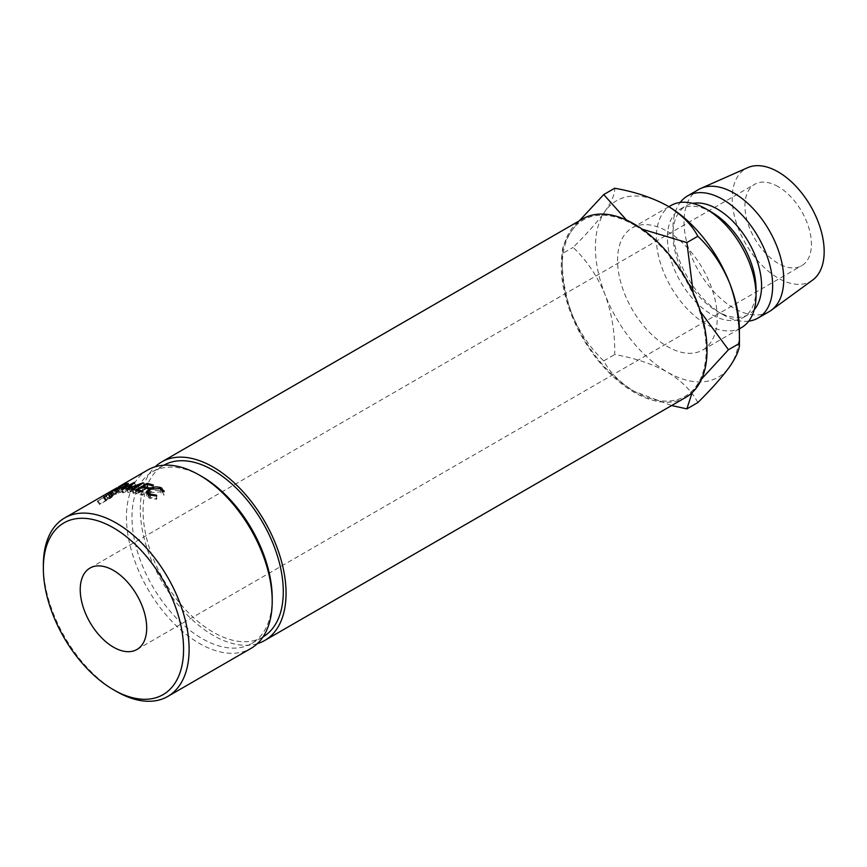 <?xml version="1.0" encoding="UTF-8"?>
<svg xmlns="http://www.w3.org/2000/svg" width="867" height="867" viewBox="0 0 867 867"><rect width="100%" height="100%" fill="white"/><g stroke="black" fill="none" stroke-linecap="round" stroke-linejoin="round"><path stroke-width="0.65" stroke-dasharray="4.33 3.25" d="M272.205 598.089A99.152 57.244 60 0 1 251.668 643.487A99.152 57.244 60 0 1 175.264 616.925A99.152 57.244 60 0 1 131.979 517.133A99.152 57.244 60 0 1 152.516 471.746A99.152 57.244 60 0 1 202.098 476.655M147.791 469.957A103.075 59.509 -120 0 0 126.441 517.133A103.075 59.509 -120 0 0 171.428 620.859A103.075 59.509 -120 0 0 250.856 648.473M778.187 186.633A47.002 27.137 -120 0 0 754.691 184.303A47.002 27.137 -120 0 0 747.484 221.963A47.002 27.137 -120 0 0 778.187 263.384A47.002 27.137 -120 0 0 801.693 265.714A47.002 27.137 -120 0 0 808.9 228.054A47.002 27.137 -120 0 0 778.187 186.633M109.199 492.25L109.838 491.936A103.075 59.509 60 0 0 109.264 492.326L103.856 495.458A103.075 59.509 60 0 0 103.151 495.957L114.877 489.183A103.075 59.509 60 0 1 116.46 488.099L117.056 487.72M111.745 490.765L110.011 491.762M97.863 500.682A103.075 59.509 60 0 0 97.277 501.343L109.004 494.58A103.075 59.509 60 0 1 110.315 493.16L111.897 491.416L113.924 494.927L106.023 500.205A99.152 57.244 60 0 0 105.557 500.703L100.149 503.825L97.863 500.682L103.281 497.56A103.075 59.509 60 0 1 103.758 497.051L106.023 500.205M97.277 501.343L99.575 504.464L111.301 497.691A99.152 57.244 60 0 1 112.558 496.325L113.924 494.927L111.735 491.708L103.758 497.051M262.972 636.952A99.152 57.244 60 0 1 262.744 637.093A99.152 57.244 60 0 1 186.34 610.52A99.152 57.244 60 0 1 143.055 510.739A99.152 57.244 60 0 1 163.592 465.351A99.152 57.244 60 0 1 163.82 465.221M257.315 643.672A103.075 59.509 60 0 1 180.813 607.94A103.075 59.509 60 0 1 140.291 509.146A103.075 59.509 60 0 1 155.182 466.76M685.699 397.422A103.075 59.509 60 0 1 606.271 369.808A103.075 59.509 60 0 1 561.285 266.082A103.075 59.509 60 0 1 582.635 218.896M667.406 231.402A70.509 40.706 60 0 1 713.465 293.534A70.509 40.706 60 0 1 702.649 350.03A70.509 40.706 60 0 1 667.406 346.54A70.509 40.706 60 0 1 621.346 284.409A70.509 40.706 60 0 1 632.151 227.913A70.509 40.706 60 0 1 667.406 231.402M741.426 327.639A70.509 40.706 60 0 1 706.172 324.15A70.509 40.706 60 0 1 660.112 262.018A70.509 40.706 60 0 1 670.928 205.522M756.035 288.971A62.673 36.186 60 0 1 743.052 317.658A62.673 36.186 60 0 1 711.72 314.558A62.673 36.186 60 0 1 670.776 259.331A62.673 36.186 60 0 1 680.378 209.11A62.673 36.186 60 0 1 711.72 212.22M754.192 309.779A62.673 36.186 60 0 1 748.589 314.461A62.673 36.186 60 0 1 717.258 311.361L722.796 314.558A70.509 40.706 60 0 1 672.944 228.205A70.509 40.706 60 0 1 680.227 202.445M748.741 321.126A70.509 40.706 60 0 1 722.796 314.558L717.258 311.361A62.673 36.186 60 0 1 672.944 234.599A62.673 36.186 60 0 1 685.916 205.912A62.673 36.186 60 0 1 692.776 203.398M769.127 311.654A70.509 40.706 60 0 1 733.872 308.164A70.509 40.706 60 0 1 687.813 246.033A70.509 40.706 60 0 1 698.618 189.537M812.65 280.052A65.025 37.541 60 0 1 778.187 278.101A65.025 37.541 60 0 1 735.183 218.972A65.025 37.541 60 0 1 747.755 167.645M667.406 205.815A101.84 58.793 -120 0 0 605.036 211.385A101.84 58.793 -120 0 0 605.036 294.542A101.84 58.793 -120 0 0 667.406 372.127A101.84 58.793 -120 0 0 729.765 366.557A101.84 58.793 -120 0 0 739.41 330.544M697.837 402.559C691.768 390.995 681.625 380.851 667.406 372.127C652.266 363.902 634.687 358.038 614.681 354.549C615.18 333.849 611.961 313.843 605.036 294.542C597.309 275.966 586.666 260.252 573.109 247.398C586.547 234.166 597.19 222.169 605.036 211.385C611.918 201.252 615.126 193.536 614.681 188.247M579.362 220.792L571.797 230.579C564.926 240.723 561.708 248.439 562.152 253.717C561.664 274.427 564.883 294.422 571.797 313.735C579.524 332.299 590.167 348.025 603.725 360.878C609.794 372.442 619.938 382.585 634.167 391.31L671.632 405.539M692.094 392.664L701.609 378.987M642.295 229.224L634.167 225.008A101.84 58.793 -120 0 0 571.797 230.579A101.84 58.793 -120 0 0 562.152 266.581A101.84 58.793 -120 0 0 571.797 313.735A101.84 58.793 -120 0 0 634.167 391.31A101.84 58.793 -120 0 0 696.526 385.739A101.84 58.793 -120 0 0 696.526 302.594L693.275 293.068M700.579 311.838L696.526 302.594A101.84 58.793 -120 0 0 634.167 225.008L626.462 220.023M603.725 360.878L614.681 354.549M562.152 266.581L562.152 253.717L573.109 247.398M116.232 691.346A103.075 59.509 60 0 1 43.35 565.111M110.163 492.207L112.298 495.48M105.731 495.198L107.92 498.417M103.281 497.56L105.557 500.703M99.575 504.464A99.152 57.244 60 0 1 100.149 503.825M109.004 494.58L111.301 497.691M106.76 499.999L111.659 496.022C112.959 495.306 113.035 495.469 111.865 496.498A99.152 57.244 60 0 0 110.662 497.745L106.76 499.999L104.484 496.867L109.502 492.77L111.659 496.022C112.959 495.306 113.035 495.469 111.865 496.498L109.632 493.312A103.075 59.509 60 0 0 108.386 494.613L104.484 496.867M105.644 495.642L107.876 498.828M108.386 494.613L110.662 497.745M109.502 492.77C110.792 492.055 110.846 492.239 109.632 493.312C110.846 492.239 110.792 492.055 109.502 492.77M125.531 486.073L126.972 489.638L115.907 494.179L114.292 494.418L112.537 490.917M114.26 490.657L115.907 494.179C113.36 494.894 113.859 494.266 117.381 492.283L128.164 487.081L129.92 487.037L126.972 489.638M115.56 488.815L117.381 492.283M126.517 483.558L128.164 487.081M126.994 487.763L118.15 491.957C115.333 493.561 114.964 494.082 117.078 493.496L126.116 489.757L128.435 487.753L126.994 487.763L125.357 484.241M113.989 490.18L115.723 493.681L117.078 493.496L115.43 489.974M118.15 491.957L116.362 488.479M126.116 489.757L124.642 486.203M103.151 495.957L105.221 499.273L116.947 492.499A99.152 57.244 60 0 1 118.476 491.448L120.383 490.321L118.465 486.907M118.649 491.296L110.337 496.097L111.865 495.285L109.838 491.936M118.15 487.07L120.101 490.462M116.882 487.883L118.768 491.318M110.738 491.361L112.732 494.732L110.282 496.227L108.408 492.792M107.454 493.269L109.372 496.683A99.152 57.244 60 0 1 110.282 496.227M109.372 496.683L110.337 496.097M109.264 492.326L111.312 495.664A99.152 57.244 60 0 1 111.865 495.285M111.312 495.664L105.904 498.785L103.856 495.458M105.221 499.273A99.152 57.244 60 0 1 105.904 498.785M114.877 489.183L116.947 492.499M112.515 494.97L117.869 491.762A99.152 57.244 60 0 0 116.427 492.716L112.515 494.97L110.467 491.632L112.385 490.397M118.031 491.687L116.124 488.273L117.869 491.762M116.427 492.716L114.379 489.378L110.467 491.632M114.379 489.378A103.075 59.509 60 0 1 115.875 488.392M126.907 489.14L128.078 492.716L132.879 487.85L131.567 484.274M128.078 492.716A99.152 57.244 60 0 1 128.283 492.727L127.124 489.151M132.055 489.606L133.03 493.16L140.465 488.164L139.446 484.599M140.465 488.164L128.283 492.727M133.03 493.16A99.152 57.244 60 0 1 133.984 493.312L133.052 489.757M121.207 489.291L122.594 492.857L135.62 485.986A99.152 57.244 60 0 1 135.751 485.986L130.278 491.502L144.171 486.311A99.152 57.244 60 0 1 144.312 486.333L143.315 482.778M144.312 486.333L133.984 493.312M144.171 486.311L143.174 482.756M130.278 491.502L129.107 487.926M135.751 485.986L134.418 482.41M135.62 485.986L134.277 482.42M122.594 492.857A99.152 57.244 60 0 1 123.482 492.792L122.128 489.216M132.879 487.85L123.482 492.792M153.426 485.065L154.033 488.533L152.83 489.226L152.224 485.758M146.848 484.306L147.661 487.839A99.152 57.244 60 0 1 152.83 489.226M147.661 487.839L144.052 489.92A99.152 57.244 60 0 1 149.222 491.318L148.019 492.012L147.412 488.533M143.478 487.427L144.052 489.92M148.615 487.839L149.222 491.318M142.036 487.091L142.849 490.614A99.152 57.244 60 0 1 148.019 492.012M142.849 490.614L138.341 493.215A99.152 57.244 60 0 1 143.51 494.613L142.307 495.306L141.7 491.838M137.766 490.722L138.341 493.215M142.903 491.145L143.51 494.613M135.328 490.169L136.173 493.713A99.152 57.244 60 0 1 142.307 495.306M136.173 493.713L147.899 486.94A99.152 57.244 60 0 1 154.033 488.533M147.292 484.415L147.899 486.94M162.443 491.632L162.487 491.036M148.181 493.366L149.655 492.348C153.784 490.202 157.816 489.812 161.739 491.177L164.188 494.97L162.606 494.927L160.471 491.849L150.565 492.738L148.463 495.512L150.62 497.604L156.591 498.395L156.775 499.251L149.427 498.308L146.881 495.252L147.498 494.038M160.157 488.489L160.471 491.849M150.056 489.302L150.565 492.738M150.414 495.436L150.62 497.604M156.428 495.111L156.591 498.395M156.656 495.989L156.775 499.251M149.113 494.938L149.427 498.308M146.371 492.413L146.859 495.913L146.545 492.976M149.102 488.89L149.655 492.348M161.565 489.356L161.739 491.177L162.508 491.578M164.166 490.895L164.069 491.708M110.315 493.16L112.558 496.325M116.46 488.099L118.476 491.448M111.919 490.679L113.913 494.049M89.962 568.08L754.691 184.303M152.516 471.746L163.592 465.351M702.649 350.03L739.399 328.821M743.052 317.658L748.589 314.461M672.944 234.599L672.944 228.205M680.378 209.11L685.916 205.912M632.151 227.913L668.891 206.693M251.668 643.487L262.744 637.093M136.964 649.491L801.693 265.714M110.532 492.315L112.721 495.556M128.403 483.515L129.92 487.037M128.435 487.753L126.896 484.219M113.707 494.157L114.888 493.475M117.045 487.709L118.985 491.112M148.463 495.512L148.344 494.558"/><path stroke-width="1.3" d="M183.576 649.264A99.152 57.244 -120 0 0 113.458 527.83A99.152 57.244 -120 0 0 43.35 568.308L43.35 565.111A103.075 59.509 60 0 1 64.7 517.924A103.075 59.509 60 0 1 144.128 545.538A103.075 59.509 60 0 1 189.114 649.264A103.075 59.509 60 0 1 167.764 696.45A103.075 59.509 60 0 1 116.232 691.346L113.458 689.742A99.152 57.244 -120 0 0 183.576 649.264M199.323 475.062L202.098 476.655A99.152 57.244 60 0 1 272.205 598.089L272.205 601.297A103.075 59.509 -120 0 0 199.323 475.062A103.075 59.509 -120 0 0 147.791 469.957L118.465 486.907M113.458 647.161A47.002 27.137 60 0 1 82.755 605.74A47.002 27.137 60 0 1 89.962 568.08A47.002 27.137 60 0 1 113.458 570.41A47.002 27.137 60 0 1 144.171 611.831A47.002 27.137 60 0 1 136.964 649.491A47.002 27.137 60 0 1 113.458 647.161M162.443 491.632L160.157 488.489L150.056 489.302L148.008 492.033L150.305 494.244L156.428 495.111L156.656 495.989L149.113 494.938L146.382 491.827L149.102 488.89C153.253 486.745 157.36 486.387 161.425 487.818L164.069 491.708L162.443 491.632L162.487 491.036L162.519 491.643M146.371 492.413L146.545 492.976M164.166 490.895L164.069 491.708M153.426 485.065L152.224 485.758A103.075 59.509 60 0 0 146.848 484.306L143.239 486.398A103.075 59.509 60 0 1 148.615 487.839L147.412 488.533A103.075 59.509 60 0 0 142.036 487.091L137.528 489.692A103.075 59.509 60 0 1 142.903 491.145L141.7 491.838A103.075 59.509 60 0 0 135.328 490.169L147.054 483.407A103.075 59.509 60 0 1 153.426 485.065M126.907 489.14L131.567 484.274L122.128 489.216A103.075 59.509 60 0 0 121.207 489.291L134.277 482.42A103.075 59.509 60 0 1 134.418 482.41L129.107 487.926L143.174 482.756A103.075 59.509 60 0 1 143.315 482.778L133.052 489.757A103.075 59.509 60 0 0 132.055 489.606L139.446 484.599L127.124 489.151A103.075 59.509 60 0 0 126.907 489.14M116.46 488.099L110.011 491.762M110.738 491.361L108.408 492.792A103.075 59.509 60 0 0 107.454 493.269L64.7 517.924M107.454 493.269L109.838 491.936M114.26 490.657C111.615 491.405 112.038 490.798 115.56 488.815L126.517 483.558L128.403 483.515L125.531 486.073L112.537 490.917M163.82 465.221A99.152 57.244 60 0 1 240.148 492.066A99.152 57.244 60 0 1 283.281 591.695A99.152 57.244 60 0 1 262.972 636.952M155.182 466.76A103.075 59.509 60 0 1 161.641 461.959A103.075 59.509 60 0 1 241.059 489.573A103.075 59.509 60 0 1 286.056 593.299A103.075 59.509 60 0 1 264.706 640.485A103.075 59.509 60 0 1 257.315 643.672M161.641 461.959L582.635 218.896A103.075 59.509 60 0 1 662.052 246.51A103.075 59.509 60 0 1 707.049 350.235A103.075 59.509 60 0 1 685.699 397.422L264.706 640.485M756.035 295.365L756.035 288.971A62.673 36.186 60 0 0 711.72 212.22L706.172 209.012A70.509 40.706 60 0 1 706.182 209.023A70.509 40.706 60 0 1 756.035 295.365A70.509 40.706 60 0 1 741.426 327.639L739.399 328.821M692.776 203.398A62.673 36.186 60 0 1 717.258 209.012A62.673 36.186 60 0 1 756.295 258.518A62.673 36.186 60 0 1 754.192 309.779M680.227 202.445A70.509 40.706 60 0 1 687.542 195.931A70.509 40.706 60 0 1 722.796 199.421A70.509 40.706 60 0 1 768.856 261.552A70.509 40.706 60 0 1 758.051 318.048A70.509 40.706 60 0 1 748.741 321.126M687.542 195.931L698.618 189.537A70.509 40.706 60 0 1 700.872 188.388A70.509 40.706 60 0 1 733.872 193.027A70.509 40.706 60 0 1 779.325 253.164A70.509 40.706 60 0 1 771.24 310.278A70.509 40.706 60 0 1 769.127 311.654L758.051 318.048M700.872 188.388L747.755 167.645A65.025 37.541 60 0 1 778.187 171.915A65.025 37.541 60 0 1 820.106 227.382A65.025 37.541 60 0 1 812.65 280.052L771.24 310.278M626.462 220.023L603.725 194.576L614.681 188.247C634.72 191.748 652.287 197.6 667.406 205.815A101.84 58.793 60 0 1 729.765 283.401C736.647 302.464 739.854 322.47 739.41 343.408C739.909 348.599 736.69 356.315 729.765 366.557C722.038 377.188 711.395 389.185 697.837 402.559L686.881 408.888L692.094 392.664M701.609 378.987L728.453 349.737L739.41 343.408L739.41 330.544A101.84 58.793 -120 0 0 729.765 283.401C721.918 264.63 711.276 248.916 697.837 236.257C691.79 224.705 681.646 214.561 667.406 205.815M668.891 206.693L670.928 205.522A70.509 40.706 60 0 1 706.172 209.012L711.72 212.22M671.632 405.539L686.881 408.888M728.453 349.737L700.579 311.838M693.275 293.068L686.881 242.576L642.295 229.224M603.725 194.576L579.362 220.792M686.881 242.576L697.837 236.257M167.764 696.45L250.856 648.473A103.075 59.509 -120 0 0 272.205 601.297M43.35 568.308A99.152 57.244 -120 0 0 113.458 689.742M126.517 483.558L126.766 484.111M115.571 490.278L124.642 486.203L126.896 484.219L125.357 484.241L116.362 488.479C113.544 490.093 113.23 490.581 115.43 489.974L114.227 490.668M116.124 488.273L116.687 487.904M112.385 490.397L112.927 490.083M131.838 485.021L131.567 484.274M139.641 485.271L139.446 484.599M143.239 486.398L143.478 487.427M137.528 489.692L137.766 490.722M147.054 483.407L147.292 484.415M150.305 494.244L150.414 495.436M156.428 495.111L156.472 496M147.498 494.038L148.181 493.366M149.102 488.89L149.254 489.822M161.425 487.818L161.565 489.356M127.232 484.989L126.896 484.219M148.463 495.512L148.008 492.033"/></g></svg>
